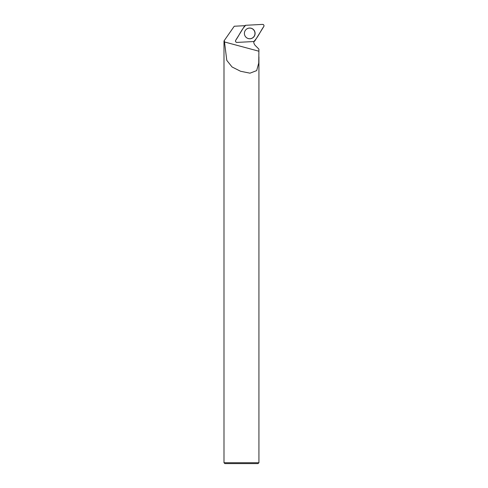 <?xml version="1.0" encoding="UTF-8"?>
<svg xmlns="http://www.w3.org/2000/svg" width="488" height="488" viewBox="0 0 488 488"><rect width="100%" height="100%" fill="white"/><g stroke="black" fill="none" stroke-linecap="round" stroke-linejoin="round"><path stroke-width="0.73" d="M236.942 42.413L253.772 41.535A1.385 1.379 87 0 0 254.87 40.882L263.801 26.523A1.385 1.379 87 0 0 262.556 24.4L245.726 25.285A1.385 1.379 87 0 0 244.628 25.931L235.698 40.297A1.385 1.379 87 0 0 236.942 42.413M254.352 30.683A5.368 5.344 87 0 0 245.842 29.744A5.368 5.344 87 0 0 246.245 37.46A5.368 5.344 87 0 0 254.352 30.683M223.992 462.728L258.927 462.728L258.048 463.6L224.864 463.6L223.992 462.728L223.992 40.943L224.315 40.486L226.792 60.378L232.056 66.978L240.541 71.254L249.99 73.176L256.682 70.608L258.744 62.983L258.927 49.154L255.352 45.567A5.594 5.563 -93 0 1 253.723 41.535M244.616 25.943A5.594 5.563 -93 0 1 244.22 25.718L234.252 26.236L224.315 40.486M245.824 29.762A5.319 5.289 -93 0 1 253.248 29.487A5.319 5.289 -93 0 1 253.638 36.942A5.319 5.289 -93 0 1 246.226 37.442M245.732 25.285C241.597 29.347 239.169 35.435 235.698 40.29C235.271 41.498 235.686 42.206 236.942 42.413L253.766 41.535C257.902 37.466 260.33 31.378 263.801 26.523C264.228 25.315 263.813 24.607 262.556 24.4L245.732 25.285M258.927 51.228L224.315 41.913M258.927 56.791L258.927 462.728"/></g></svg>
